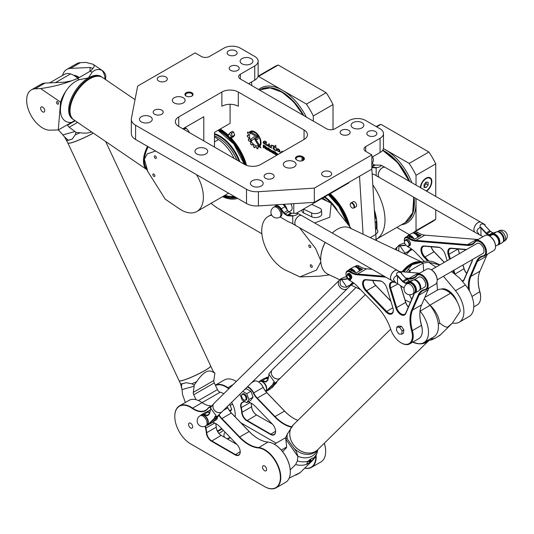 <?xml version="1.0" encoding="UTF-8"?>
<svg xmlns="http://www.w3.org/2000/svg" width="534" height="534" viewBox="0 0 534 534"><rect width="100%" height="100%" fill="white"/><g stroke="black" fill="none" stroke-linecap="round" stroke-linejoin="round"><path stroke-width="0.8" d="M350.184 204.549A2.75 1.589 60 0 1 350.518 203.481A2.75 1.589 60 0 1 353.501 204.876A2.75 1.589 60 0 1 353.214 208.16A2.75 1.589 60 0 1 351.218 207.125A2.75 1.589 60 0 1 350.184 204.549M353.441 208.086A2.904 1.675 -120 0 0 353.688 208.06A2.904 1.675 -120 0 0 353.989 207.946A2.904 1.675 -120 0 0 353.989 204.595A2.904 1.675 -120 0 0 351.085 202.913A2.904 1.675 -120 0 0 350.838 203.12A2.904 1.675 -120 0 0 350.691 203.327M351.085 202.913L353.141 201.732A2.904 1.675 60 0 1 356.044 203.407A2.904 1.675 60 0 1 356.044 206.758L353.989 207.946M232.13 136.524L234.713 135.035L233.585 136.644L231.529 137.832L232.13 136.524L231.529 133.306L233.585 132.118A2.904 1.675 60 0 0 232.35 131.404L230.294 132.592L228.632 134.508M231.529 137.832L230.161 137.645A1.896 1.095 60 0 1 228.732 136.47A1.896 1.095 60 0 1 228.425 134.648A1.896 1.095 60 0 1 229.92 134.541A1.896 1.095 60 0 1 231.022 136.697A1.896 1.095 60 0 1 230.161 137.645M233.585 132.118L234.713 135.035M231.529 133.306A2.904 1.675 -120 0 0 230.294 132.592M295.856 213.487L348.842 182.895L348.842 182.421M189.59 132.706L188.288 130.69A5.814 3.358 -120 0 0 185.645 128.053L184.891 127.619M182.835 128.807L203.794 116.706L203.794 140.903M371.851 169.131L371.851 154.9L314.326 188.115L314.326 202.346L371.851 169.131L375.849 234.399A58.113 33.549 60 0 1 375.909 240.3M314.326 202.346L258.403 205.937A14.525 8.39 180 0 1 246.528 203.534L135.583 139.481A14.525 8.39 180 0 1 131.331 133.547L131.331 119.316A14.525 8.39 0 0 0 135.583 125.25L246.528 189.296A14.525 8.39 0 0 0 258.403 191.706L314.326 188.115M214.474 147.07L214.474 132.365L230.087 123.347L230.087 104.304M178.73 116.946L221.87 92.035A11.621 6.708 180 0 1 238.311 92.035L304.053 129.989A11.621 6.708 180 0 1 307.457 134.735A11.621 6.708 180 0 1 304.053 139.481L260.906 164.392A11.621 6.708 180 0 1 244.472 164.392L178.73 126.431A11.621 6.708 180 0 1 175.326 121.685A11.621 6.708 180 0 1 178.73 116.946L178.73 126.431M363.073 234.226L359.522 176.253M211.05 203.314A58.113 33.549 -120 0 0 219.821 209.468L261.867 233.745M220.228 129.048A40.677 23.483 60 0 1 228.338 135.215M230.882 137.745A40.677 23.483 60 0 1 246.595 165.36M237.61 198.388A40.677 23.483 60 0 1 222.565 196.666M330.146 193.688A40.677 23.483 60 0 1 349.743 226.242M371.851 154.9L365.69 151.342A5.814 3.358 180 0 1 363.988 148.973A5.814 3.358 180 0 1 365.69 146.596L380.068 138.293A11.621 6.708 180 0 0 383.472 133.547A11.621 6.708 180 0 0 380.068 128.807L365.69 120.504A11.621 6.708 180 0 0 349.249 120.504L334.871 128.807A5.814 3.358 0 0 1 326.654 128.807L240.36 78.985L240.36 74.239A5.814 3.358 0 0 0 238.658 76.616A5.814 3.358 0 0 0 240.36 78.985M240.36 74.239L254.745 65.936A11.621 6.708 180 0 0 258.149 61.196A11.621 6.708 180 0 0 254.745 56.45L240.36 48.147A11.621 6.708 180 0 0 223.926 48.147L209.548 56.45A5.814 3.358 180 0 1 201.325 56.45L195.164 52.893L137.638 86.101L131.417 118.388A14.525 8.39 0 0 0 131.331 119.316M256.453 139.187L255.239 138.486A1.482 0.854 -120 0 0 254.498 138.413A1.482 0.854 -120 0 0 254.431 138.46L251.554 140.816A5.694 3.284 60 0 1 250.867 139.327L253.677 137.064A2.657 1.535 60 0 1 253.79 136.984A2.657 1.535 60 0 1 255.118 137.118L256.453 137.885A0.808 0.467 -120 0 0 256.854 137.926A0.808 0.467 -120 0 0 256.981 137.278A0.808 0.467 -120 0 0 256.453 136.564L251.113 133.48L249.912 131.504L256.447 135.262A2.403 1.388 60 0 1 258.022 137.378A2.403 1.388 60 0 1 257.655 139.307A2.403 1.388 60 0 1 256.453 139.187L255.285 138.466A1.482 0.854 -120 0 0 254.538 138.393A1.482 0.854 -120 0 0 254.518 138.406M257.675 139.294A2.403 1.388 60 0 1 256.494 139.167M251.113 133.48L249.992 131.558M256.854 137.926L256.901 137.899A0.808 0.467 -120 0 0 256.901 137.899A0.808 0.467 -120 0 0 257.021 137.251A0.808 0.467 -120 0 0 256.494 136.544L251.154 133.46M250.867 139.327L253.717 137.038A2.657 1.535 60 0 1 253.81 136.971M251.594 140.782A5.694 3.284 60 0 1 250.913 139.307M255.799 139.374L260.906 147.785L259.237 146.817L255.032 139.888A0.801 0.461 60 0 1 255.018 138.94A0.801 0.461 60 0 1 255.799 139.374M259.237 146.817L255.078 139.868A0.801 0.461 60 0 1 255.038 138.933M260.866 147.711L259.277 146.797M275.858 146.643L276.158 147.938L274.383 147.558C273.535 148.439 273.975 149.413 275.691 150.488C273.088 149.46 272.494 148.258 273.922 146.883L272.774 145.555L275.03 146.203L275.784 145.255L275.704 146.71M276.158 147.898L274.403 147.544M275.691 150.461C273.121 149.42 272.534 148.225 273.942 146.877M274.216 146.777L272.794 145.548M275.05 146.189L275.798 145.248M276.625 149.834L276.145 149.707L276.232 148.879M280.07 152.157L276.392 150.354L279.576 151.489C279.202 149.86 278.274 149.266 276.792 149.714L276.105 149.734L276.212 148.893C278.594 148.385 279.883 149.473 280.07 152.157L276.412 150.348M279.622 151.462L279.622 151.462C279.242 149.834 278.314 149.246 276.839 149.687L276.819 149.7M280.53 153.058L282.025 151.115L282.586 151.876M280.49 153.084L282.005 151.122M265.391 147.157L263.783 145.742L265.431 147.137M263.783 145.742L263.783 146.516L265.358 147.297M265.365 147.818L265.405 147.798A0.701 0.407 60 0 0 265.738 147.845A0.701 0.407 60 0 1 265.365 147.818L265.405 147.798M265.271 147.764L265.665 148.886L264.744 147.484L263.783 146.93L263.783 147.798L263.289 147.511L263.289 144.981L265.318 146.149A0.774 0.447 60 0 1 265.859 147.097L265.859 147.531A0.701 0.407 60 0 1 265.718 147.858M263.289 147.511L263.329 145.008M263.783 147.751L263.329 147.491M263.783 146.93L264.744 147.484M265.124 148.572L264.784 147.464M265.645 148.826L265.171 148.552M273.128 152.404L272.113 151.055L272.113 152.15L273.048 152.59L273.168 151.95L271.913 151.035M273.435 153.171A0.814 0.474 60 0 1 273.028 153.131L271.946 152.51A0.814 0.474 60 0 1 271.372 151.509L271.372 150.835A0.814 0.474 60 0 1 271.539 150.461A0.814 0.474 60 0 1 271.946 150.501L273.028 151.129A0.814 0.474 60 0 1 273.602 152.13L273.602 152.797A0.814 0.474 60 0 1 273.435 153.171A0.814 0.474 60 0 1 273.068 153.111L271.986 152.484A0.814 0.474 60 0 1 271.412 151.489L271.412 150.815A0.814 0.474 60 0 1 271.559 150.454M274.997 152.263L274.997 152.724L274.456 152.41L274.456 153.959L273.969 153.679L273.969 151.102L274.997 152.263M273.969 153.679L274.009 151.122M274.456 153.912L274.009 153.652M274.456 152.41L274.997 152.677M275.724 152.117L275.724 152.55L275.217 151.823L275.724 152.117M275.217 152.257L275.257 151.85M275.724 152.504L275.257 152.23M275.217 154.399L275.217 152.39L275.724 152.684L275.724 154.693L275.217 154.399L275.257 152.417M275.724 154.646L275.257 154.373M276.712 155.26L276.652 155.227A0.808 0.467 60 0 1 276.085 154.239L276.085 153.565A0.828 0.474 60 0 1 276.252 153.185A0.828 0.474 60 0 1 276.665 153.231L278.161 154.426M276.759 155.24L276.692 155.2A0.808 0.467 60 0 1 276.125 154.219L276.125 153.545A0.828 0.474 60 0 1 276.272 153.178M278.04 154.5L276.632 153.772L277.133 155.027M278.081 154.473L276.672 153.745M267.894 149.38L266.88 148.031L266.88 149.126L267.808 149.567L267.934 148.926L266.693 148.005M268.215 150.134A0.814 0.474 60 0 1 267.828 150.087L266.753 149.467A0.814 0.474 60 0 1 266.172 148.465L266.172 147.791A0.814 0.474 60 0 1 266.326 147.431M266.132 147.811A0.814 0.474 60 0 1 266.299 147.437A0.814 0.474 60 0 1 266.713 147.484L267.788 148.105A0.814 0.474 60 0 1 268.368 149.106L268.368 149.774A0.814 0.474 60 0 1 268.195 150.147A0.814 0.474 60 0 1 267.788 150.107L266.713 149.487A0.814 0.474 60 0 1 266.132 148.485L266.172 147.791M269.196 149.393L269.483 150.635L270.244 151.075L270.271 150.014L269.196 149.393L270.311 149.994L270.464 151.082M270.411 149.613A0.821 0.474 60 0 1 270.992 150.621L270.992 151.289A0.814 0.474 60 0 1 270.818 151.663A0.814 0.474 60 0 1 270.411 151.623L269.316 150.988A0.841 0.487 60 0 1 268.722 149.961L268.722 147.978L269.196 148.913L270.411 149.613M270.838 151.649A0.814 0.474 60 0 1 270.451 151.603L269.356 150.968A0.841 0.487 60 0 1 268.762 149.941L268.762 148.005M266.693 142.525L264.203 142.117C263.582 142.965 263.889 143.406 265.138 143.432L265.972 142.738L266.666 145.628C265.805 143.953 261.807 143.512 263.676 141.457C264.824 140.762 265.825 141.116 266.693 142.525L264.23 142.104M265.138 143.432L265.992 142.725M266.686 145.615C265.832 143.866 261.88 143.546 263.696 141.443M269.363 144.774L269.009 144.961M268.222 145.482L270.591 145.915L271.713 145.088C273.735 146.102 269.29 146.496 271.746 148.085L268.682 146.463C267.093 145.582 266.993 144.827 268.388 144.213L269.45 143.8L269.343 144.787L268.135 145.528M271.753 148.065C270.738 147.137 269.723 146.596 268.722 146.443C267.14 145.568 267.033 144.821 268.408 144.2M270.631 145.889L271.693 145.094M259.878 144.874A8.043 4.646 -120 0 0 258.61 136.477A8.043 4.646 -120 0 0 251.901 131.744L250.846 131.137A8.878 5.126 60 0 1 258.736 135.769A8.878 5.126 60 0 1 260.332 145.615L259.924 144.847A8.043 4.646 -120 0 0 258.656 136.457A8.043 4.646 -120 0 0 251.941 131.724L250.9 131.124M260.358 145.568L259.924 144.847M248.971 132.739A8.958 5.173 60 0 1 249.485 131.971L250.299 133.306A7.416 4.279 -120 0 0 251.187 141.457A7.416 4.279 -120 0 0 257.849 145.749L258.65 147.09A8.958 5.173 60 0 1 257.802 147.244L257.869 148.792A10.653 6.148 60 0 1 257.014 148.672L256.193 147.03A8.958 5.173 60 0 1 255.118 146.59L254.618 147.691A10.653 6.148 60 0 1 253.65 147.044L253.403 145.442A8.958 5.173 60 0 1 252.348 144.447L251.401 144.928A10.653 6.148 60 0 1 250.573 143.893L250.88 142.625A8.958 5.173 60 0 1 250.079 141.31L248.864 140.983A10.653 6.148 60 0 1 248.317 139.754L249.091 139.087A8.958 5.173 60 0 1 248.69 137.692L247.436 136.657A10.653 6.148 60 0 1 247.295 135.536L248.417 135.576A8.958 5.173 60 0 1 248.49 134.334L247.429 132.806A10.653 6.148 60 0 1 247.676 131.998L249.018 132.712A8.958 5.173 60 0 1 249.491 131.985M248.49 134.334L247.469 132.779A10.653 6.148 60 0 1 247.723 131.978L247.763 131.911M248.417 135.576L248.457 135.556A8.958 5.173 60 0 1 248.537 134.308M248.69 137.692L247.396 136.677A10.653 6.148 60 0 1 247.255 135.556L247.335 135.342M249.091 139.087L249.131 139.067A8.958 5.173 60 0 1 248.731 137.665M250.079 141.31L248.824 141.009A10.653 6.148 60 0 1 248.277 139.781L248.33 139.421M250.88 142.625L250.92 142.598A8.958 5.173 60 0 1 250.119 141.283M251.748 145.041L251.447 144.908A10.653 6.148 60 0 1 250.613 143.873L250.92 142.598M252.348 144.447L252.388 144.427A8.958 5.173 60 0 0 253.443 145.422L253.403 145.442M254.845 147.698L254.658 147.671A10.653 6.148 60 0 1 253.69 147.017L253.443 145.422M255.118 146.59L255.159 146.563A8.958 5.173 60 0 0 256.233 147.004L256.193 147.03M257.975 148.759L257.909 148.766A10.653 6.148 60 0 1 257.054 148.652L256.233 147.004M257.802 147.244L257.842 147.224A8.958 5.173 60 0 0 258.643 147.084M297.478 160.354A4.065 2.35 0 0 0 303.232 160.354A4.065 2.35 0 0 0 303.232 157.036L302.411 156.562A4.065 2.35 0 0 0 296.657 156.562A4.065 2.35 0 0 0 296.657 159.88L297.478 160.354M297.064 160.113A3.484 2.016 180 0 1 296.043 158.698A3.484 2.016 180 0 1 298.199 156.836A3.484 2.016 180 0 1 301.997 157.27L302.818 157.75A3.484 2.016 180 0 1 303.839 159.172A3.484 2.016 180 0 1 303.012 160.474M186.126 92.749A4.065 2.35 0 0 0 186.126 96.067A4.065 2.35 0 0 0 191.88 96.067A4.065 2.35 0 0 0 191.88 92.749A4.065 2.35 0 0 0 186.126 92.749M330.206 175.933A5.026 2.904 180 0 1 324.732 176.56A5.026 2.904 180 0 1 321.628 173.877A5.026 2.904 180 0 1 326.654 170.98A5.026 2.904 180 0 1 331.674 173.877A5.026 2.904 180 0 1 330.206 175.933M272.68 178.303A5.026 2.904 180 0 1 267.2 178.93A5.026 2.904 180 0 1 264.103 176.253A5.026 2.904 180 0 1 269.123 173.35A5.026 2.904 180 0 1 274.149 176.253A5.026 2.904 180 0 1 272.68 178.303M348.695 134.414A5.026 2.904 180 0 1 343.222 135.042A5.026 2.904 180 0 1 340.118 132.365A5.026 2.904 180 0 1 345.144 129.462A5.026 2.904 180 0 1 350.171 132.365A5.026 2.904 180 0 1 348.695 134.414M375.402 135.603A5.026 2.904 180 0 1 369.929 136.23A5.026 2.904 180 0 1 366.825 133.547A5.026 2.904 180 0 1 371.851 130.65A5.026 2.904 180 0 1 376.877 133.547A5.026 2.904 180 0 1 375.402 135.603M158.738 76.936A5.026 2.904 180 0 1 164.212 76.309A5.026 2.904 180 0 1 167.316 78.985A5.026 2.904 180 0 1 162.289 81.889A5.026 2.904 180 0 1 157.27 78.985A5.026 2.904 180 0 1 158.738 76.936M154.633 110.144A5.026 2.904 180 0 1 160.107 109.517A5.026 2.904 180 0 1 163.21 112.2A5.026 2.904 180 0 1 158.184 115.097A5.026 2.904 180 0 1 153.158 112.2A5.026 2.904 180 0 1 154.633 110.144M230.648 66.263A5.026 2.904 180 0 1 236.121 65.629A5.026 2.904 180 0 1 239.225 68.312A5.026 2.904 180 0 1 234.199 71.209A5.026 2.904 180 0 1 229.173 68.312A5.026 2.904 180 0 1 230.648 66.263M228.592 50.837A5.026 2.904 180 0 1 234.066 50.209A5.026 2.904 180 0 1 237.169 52.893A5.026 2.904 180 0 1 232.143 55.79A5.026 2.904 180 0 1 227.117 52.893A5.026 2.904 180 0 1 228.592 50.837M196.806 148.732A6.395 3.691 180 0 1 203.774 147.931A6.395 3.691 180 0 1 207.719 151.342A6.395 3.691 180 0 1 201.325 155.034A6.395 3.691 180 0 1 194.937 151.342A6.395 3.691 180 0 1 196.806 148.732M242.009 58.586A6.395 3.691 180 0 1 248.971 57.785A6.395 3.691 180 0 1 252.916 61.196A6.395 3.691 180 0 1 246.528 64.888A6.395 3.691 180 0 1 240.133 61.196A6.395 3.691 180 0 1 242.009 58.586M174.211 97.729A6.395 3.691 180 0 1 181.173 96.928A6.395 3.691 180 0 1 185.118 100.339A6.395 3.691 180 0 1 178.73 104.03A6.395 3.691 180 0 1 172.335 100.339A6.395 3.691 180 0 1 174.211 97.729M141.336 116.706A6.395 3.691 180 0 1 148.305 115.905A6.395 3.691 180 0 1 152.25 119.316A6.395 3.691 180 0 1 145.855 123.007A6.395 3.691 180 0 1 139.461 119.316A6.395 3.691 180 0 1 141.336 116.706M252.282 180.759A6.395 3.691 180 0 1 259.244 179.958A6.395 3.691 180 0 1 263.189 183.369A6.395 3.691 180 0 1 256.801 187.06A6.395 3.691 180 0 1 250.406 183.369A6.395 3.691 180 0 1 252.282 180.759M285.149 161.782A6.395 3.691 180 0 1 292.118 160.981A6.395 3.691 180 0 1 296.063 164.392A6.395 3.691 180 0 1 289.668 168.083A6.395 3.691 180 0 1 283.28 164.392A6.395 3.691 180 0 1 285.149 161.782M352.947 122.64A6.395 3.691 180 0 1 359.916 121.839A6.395 3.691 180 0 1 363.861 125.25A6.395 3.691 180 0 1 357.466 128.934A6.395 3.691 180 0 1 351.078 125.25A6.395 3.691 180 0 1 352.947 122.64M186.346 96.187A3.484 2.016 180 0 1 185.512 94.878A3.484 2.016 180 0 1 186.533 93.457A3.484 2.016 180 0 1 190.338 93.023A3.484 2.016 180 0 1 192.487 94.878A3.484 2.016 180 0 1 191.653 96.187M300.555 161.041A3.484 2.016 0 0 0 299.267 160.961M238.311 92.035L238.311 106.266A11.621 6.708 0 0 0 221.87 106.266L221.87 92.035M254.745 65.936L254.745 80.173A11.621 6.708 0 0 0 258.149 75.427L258.149 61.196M254.745 80.173L248.584 83.731M380.068 138.293L380.068 152.53A11.621 6.708 0 0 0 383.472 147.785L383.472 133.547M380.068 152.53L371.851 157.27M280.657 216.63A5.814 3.358 -120 0 0 280.657 209.922A5.814 3.358 -120 0 0 274.85 206.565L273.822 207.159A5.814 3.358 60 0 1 278.301 208.714A5.814 3.358 60 0 1 280.837 214.561A5.814 3.358 60 0 1 279.636 217.225L280.657 216.63M287.092 209.702A5.814 3.358 -120 0 0 283.874 204.302M290.85 203.854A5.814 3.358 60 0 1 290.93 210.703L288.947 211.844M293.78 213.366L293.78 203.668M227.524 439.048A13.744 7.937 180 0 1 230.521 437.787M219.02 433.488L223.452 430.437L219.007 433.474M240.807 422.761L276.158 443.167M235.32 442.773A13.076 7.549 180 0 1 233.632 442.579M224.407 437.253A13.076 7.549 180 0 1 223.96 435.29A13.076 7.549 180 0 1 225.121 432.173M215.643 423.515A22.662 13.083 60 0 1 216.25 427.407A6.975 4.025 -120 0 0 221.156 435.37L237.003 444.522L220.455 427.327A17.722 10.233 -120 0 0 215.803 423.602A17.722 10.233 -120 0 0 212.412 422.187M221.356 435.49A7.262 4.192 60 0 1 216.25 427.193A22.375 12.916 -120 0 0 215.689 423.542M240.227 451.764A6.975 4.025 60 0 1 238.778 454.841A6.975 4.025 60 0 1 235.294 454.494L211.664 440.85A6.975 4.025 60 0 1 206.758 432.887A22.662 13.083 -120 0 0 205.944 428.148A6.975 4.025 60 0 1 205.67 425.985M203.694 403.657A23.536 13.59 60 0 1 202.112 402.643A22.375 12.916 -120 0 0 200.504 401.628A22.375 12.916 -120 0 0 200.404 401.568M258.336 438.814A35.157 20.299 60 0 1 249.211 431.492L231.436 413.016A11.915 6.875 60 0 1 227.851 407.796A8.424 4.866 -120 0 0 227.237 406.648M290.289 471.842A22.375 12.916 -120 0 0 290.289 471.729A22.375 12.916 -120 0 0 274.469 444.328A22.375 12.916 -120 0 0 274.363 444.268M256.734 415.065A7.262 4.192 60 0 1 251.627 406.768A22.375 12.916 -120 0 0 251.073 403.117M251.02 403.09A22.662 13.083 60 0 1 251.627 406.981A6.975 4.025 -120 0 0 256.534 414.945L272.38 424.096L255.833 406.901A17.722 10.233 -120 0 0 251.18 403.177A17.722 10.233 -120 0 0 248.163 401.862M275.604 431.339A6.975 4.025 60 0 1 274.156 434.416A6.975 4.025 60 0 1 270.671 434.069L247.042 420.425A6.975 4.025 60 0 1 242.136 412.462A22.662 13.083 -120 0 0 241.321 407.722A6.975 4.025 60 0 1 242.489 402.502A6.975 4.025 60 0 1 242.663 402.409L243.09 402.209A17.435 10.066 60 0 1 244.966 401.668M215.342 385.154L224.347 379.961A22.662 13.083 60 0 1 235.681 381.082A22.662 13.083 60 0 1 236.302 381.456A22.375 12.916 -120 0 0 235.881 381.203A22.375 12.916 -120 0 0 235.781 381.142M293.713 418.389A35.157 20.299 60 0 1 284.589 411.067L266.813 392.59A11.915 6.875 60 0 1 263.229 387.37A8.424 4.866 -120 0 0 258.483 381.91A8.424 4.866 -120 0 0 258.383 381.85M325.667 451.417A22.375 12.916 -120 0 0 325.667 451.303A22.375 12.916 -120 0 0 324.338 443.2M244.699 401.521A17.722 10.233 -120 0 0 242.75 402.075L242.316 402.276A7.262 4.192 -120 0 0 240.921 407.809A22.375 12.916 60 0 1 241.722 412.482A7.262 4.192 -120 0 0 246.835 420.785L270.464 434.422A7.262 4.192 -120 0 0 275.604 431.459A7.262 4.192 -120 0 0 272.373 424.089M248.076 401.908A17.435 10.066 60 0 1 251.28 403.237M315.734 455.963A22.375 12.916 60 0 1 304.821 468.078M247.215 387.023A8.424 4.866 60 0 1 253.33 393.091A11.915 6.875 -120 0 0 256.907 398.311L274.683 416.78A35.157 20.299 -120 0 0 291.143 427.1M215.482 385.455A22.375 12.916 60 0 1 227.584 387.938A23.536 13.59 -120 0 0 228.859 388.765M244.345 389.847L246.328 388.699L250.833 391.302L253.089 397.109L250.833 400.32L246.728 402.689L248.977 399.485L246.728 393.671L242.77 391.389M205.256 426.185A7.262 4.192 -120 0 0 205.543 428.235A22.375 12.916 60 0 1 206.344 432.907A7.262 4.192 -120 0 0 211.457 441.211L235.087 454.848A7.262 4.192 -120 0 0 240.227 451.884A7.262 4.192 -120 0 0 236.996 444.515M212.345 422.247A17.435 10.066 60 0 1 215.903 423.662M218.733 414.998A11.915 6.875 -120 0 0 221.53 418.736L239.305 437.206A35.157 20.299 -120 0 0 258.329 447.926A22.375 12.916 60 0 1 280.063 473.585A22.375 12.916 60 0 1 264.564 486.581L190.605 443.874A22.375 12.916 60 0 1 174.785 416.473A22.375 12.916 60 0 1 192.207 408.363A23.536 13.59 -120 0 0 208.113 408.417A8.424 4.866 60 0 1 210.59 407.242M217.311 417.374A5.814 3.358 60 0 1 216.11 419.964L212.625 421.98M209.728 412.669A5.814 3.358 60 0 0 206.551 412.068L210.296 409.898A5.814 3.358 60 0 1 210.336 409.878M266.62 469.499A2.904 1.675 60 0 1 266.019 470.828A2.904 1.675 60 0 1 263.115 469.152A2.904 1.675 60 0 1 263.115 465.795A2.904 1.675 60 0 1 265.351 466.576A2.904 1.675 60 0 1 266.62 469.499M192.661 426.793A2.904 1.675 60 0 1 192.053 428.128A2.904 1.675 60 0 1 189.149 426.446A2.904 1.675 60 0 1 189.149 423.095A2.904 1.675 60 0 1 191.392 423.869A2.904 1.675 60 0 1 192.661 426.793M264.564 486.581L264.771 486.694A22.662 13.083 -120 0 0 276.105 487.816A22.662 13.083 -120 0 0 278.04 465.481A22.662 13.083 -120 0 0 258.456 447.539A34.864 20.132 60 0 1 239.586 436.912L221.81 418.436A11.621 6.708 60 0 1 219.033 414.704M210.83 406.861A8.718 5.033 -120 0 0 209.048 407.268A8.718 5.033 -120 0 0 208.14 408.076A23.242 13.417 60 0 1 205.723 410.232A23.242 13.417 60 0 1 192.434 408.023A22.662 13.083 -120 0 0 179.477 405.867A22.662 13.083 -120 0 0 174.785 416.24A22.662 13.083 -120 0 0 174.785 416.36M227.184 406.694A8.718 5.033 60 0 1 227.811 407.869A11.621 6.708 -120 0 0 231.302 412.956L249.078 431.432A34.864 20.132 -120 0 0 258.236 438.754A34.864 20.132 -120 0 0 267.948 442.059A22.662 13.083 60 0 1 274.262 444.208A22.662 13.083 60 0 1 290.289 471.963A22.662 13.083 60 0 1 285.597 482.342L276.105 487.816M179.477 405.867L188.969 400.387A22.662 13.083 60 0 1 200.303 401.508A22.662 13.083 60 0 1 201.925 402.543A23.242 13.417 -120 0 0 203.594 403.604A23.242 13.417 -120 0 0 211.551 405.82M229.159 388.465A23.242 13.417 60 0 1 227.811 387.597A22.662 13.083 -120 0 0 215.356 385.174M291.43 426.746A34.864 20.132 60 0 1 274.963 416.487L257.188 398.01A11.621 6.708 60 0 1 253.697 392.924A8.718 5.033 -120 0 0 247.542 386.703M304.747 468.144A22.662 13.083 -120 0 0 311.482 467.39A22.662 13.083 -120 0 0 316.101 455.222M251.641 382.678L253.917 381.363A8.718 5.033 60 0 1 258.276 381.79A8.718 5.033 60 0 1 263.189 387.444A11.621 6.708 -120 0 0 266.68 392.53L284.455 411.006A34.864 20.132 -120 0 0 293.613 418.329A34.864 20.132 -120 0 0 297.845 420.351M324.292 443.247A22.662 13.083 60 0 1 325.667 451.537A22.662 13.083 60 0 1 320.974 461.91L311.482 467.39M230.161 437.406A13.076 7.549 -0 0 0 227.197 438.861M241.595 395.934A3.197 1.842 -120 0 0 243.858 399.846A3.197 1.842 -120 0 0 246.114 398.538A3.197 1.842 -120 0 0 243.858 394.626A3.197 1.842 -120 0 0 241.595 395.934L241.595 395.694A3.484 2.016 60 0 1 242.316 394.099A3.484 2.016 60 0 1 245.807 396.108A3.484 2.016 60 0 1 245.807 400.14A3.484 2.016 60 0 1 244.058 399.966A3.484 2.016 60 0 1 243.958 399.899M242.536 393.999A3.484 2.016 60 0 1 242.73 393.858A3.484 2.016 60 0 1 246.214 395.874A3.484 2.016 60 0 1 246.214 399.899A3.484 2.016 60 0 1 246 399.999M240.267 393.852L239.966 394.279L242.216 400.086L246.728 402.689M253.089 397.109L248.977 399.485M250.833 391.302L246.728 393.671M230.207 411.601L231.723 409.444L229.7 404.231M229.54 410.706L231.723 409.444M268.308 377.925A5.814 3.358 -120 0 0 265.812 377.852L264.891 378.379A5.814 3.358 60 0 1 268.081 378.98M258.63 381.997L259.444 381.53A5.814 3.358 60 0 1 263.916 383.085A5.814 3.358 60 0 1 266.453 388.932A5.814 3.358 60 0 1 265.665 391.275M200.063 415.806L201.091 415.212A5.814 3.358 60 0 1 205.57 416.774A5.814 3.358 60 0 1 208.106 422.621A5.814 3.358 60 0 1 206.905 425.278L205.877 425.872A5.814 3.358 -120 0 0 207.079 423.215A5.814 3.358 -120 0 0 204.542 417.368A5.814 3.358 -120 0 0 200.063 415.806A5.814 5.814 0 0 0 197.94 423.749A5.814 5.814 0 0 0 205.877 425.872M495.532 246.187L497.615 244.986A5.814 3.358 -120 0 0 497.615 238.277A5.814 3.358 -120 0 0 491.801 234.92L489.718 236.121M504.163 239.239A5.814 3.358 60 0 1 503.068 241.829L504.396 241.074A5.814 3.358 -120 0 0 505.598 238.411A5.814 3.358 -120 0 0 503.061 232.564A5.814 3.358 -120 0 0 498.582 231.008L497.254 231.776A5.814 3.358 60 0 1 501.7 233.471A5.814 3.358 60 0 1 504.163 239.239M420.745 287.399A5.814 3.358 60 0 1 419.657 289.989L424.477 287.212A5.814 3.358 60 0 0 425.678 284.555A5.814 3.358 60 0 0 423.142 278.708A5.814 3.358 60 0 0 418.663 277.146L413.843 279.929A5.814 3.358 60 0 1 418.289 281.632A5.814 3.358 60 0 1 420.745 287.399M412.762 293.974L414.204 293.146A5.814 3.358 -120 0 0 414.204 286.431A5.814 3.358 -120 0 0 408.39 283.08L406.955 283.908A5.814 5.814 0 0 0 404.825 291.844A5.814 5.814 0 0 0 412.762 293.974A5.814 3.358 -120 0 0 413.97 291.317A5.814 3.358 -120 0 0 411.434 285.463A5.814 3.358 -120 0 0 406.955 283.908M404.518 241.969A3.197 1.842 -120 0 0 406.774 245.887A3.197 1.842 -120 0 0 409.037 244.579A3.197 1.842 -120 0 0 406.774 240.667A3.197 1.842 -120 0 0 404.518 241.969L404.518 241.735A3.484 2.016 60 0 1 405.239 240.14A3.484 2.016 60 0 1 408.724 242.149A3.484 2.016 60 0 1 408.724 246.174A3.484 2.016 60 0 1 406.981 246A3.484 2.016 60 0 1 406.875 245.94M405.239 240.14L406.267 239.546A3.484 2.016 60 0 1 409.752 241.555A3.484 2.016 60 0 1 409.752 245.58L408.724 246.174M447.132 260.712L445.202 254.404A7.556 4.359 -120 0 0 440.296 247.836A7.556 4.359 -120 0 0 438.187 247.115L424.156 245.96A7.556 4.359 -120 0 0 420.919 249.839A7.556 4.359 -120 0 0 424.276 257.428L427.774 261.059M428.882 261.033L424.844 256.834A6.975 4.025 60 0 1 423.188 246.568A6.975 4.025 60 0 1 424.73 246.254L438.761 247.409A6.975 4.025 60 0 1 440.503 247.956M431.112 246.781A6.975 4.025 -120 0 0 433.882 251.614L444.241 262.381M404.518 241.949A5.233 3.017 60 0 1 404.311 240.427A5.233 3.017 60 0 1 408.183 238.398A23.823 13.757 -120 0 0 415.592 241.121L467.323 245.393A23.823 13.757 -120 0 0 475.02 242.176A8.137 4.699 60 0 1 483.938 246.061A8.137 4.699 60 0 1 483.056 255.873A23.823 13.757 -120 0 0 476.615 261.226L470.12 276.232A35.444 20.466 -120 0 0 468.485 289.294M424.303 261.54L415.712 252.615A23.823 13.757 -120 0 0 409.458 247.609A23.823 13.757 -120 0 0 408.27 246.975A5.233 3.017 60 0 1 408.009 246.835A5.233 3.017 60 0 1 406.795 245.894M466.315 249.638A7.556 4.359 -120 0 0 465.061 249.331L451.03 248.177A7.556 4.359 -120 0 0 448.226 254.658L449.635 259.264M453.119 270.671L453.947 273.368M462.471 281.485A7.556 4.359 -120 0 0 464.106 279.889L472.129 261.373A7.556 4.359 -120 0 0 472.51 259.484M437.186 279.876L482.823 253.523A5.814 3.358 -120 0 0 484.024 250.867A5.814 3.358 -120 0 0 481.488 245.019A5.814 3.358 -120 0 0 477.009 243.464L431.372 269.81M444.335 262.327L434.142 251.734A7.556 4.359 60 0 1 431.225 246.788M418.609 233.051A23.823 13.757 60 0 1 418.042 232.704A5.233 3.017 -120 0 0 417.868 232.597A5.233 3.017 -120 0 0 417.695 232.504M495.525 246.354A8.137 4.699 -120 0 0 495.532 246.121A8.137 4.699 -120 0 0 489.778 236.155A8.137 4.699 -120 0 0 489.578 236.048M480.633 297.064A16.127 9.312 -120 0 0 480.633 296.831A16.127 9.312 -120 0 0 479.872 291.644A35.444 20.466 60 0 1 478.19 280.49M466.723 273.295A7.556 4.359 60 0 1 464.099 268.635L462.985 264.977M459.494 253.577L458.099 249.004M457.985 248.998A6.975 4.025 -120 0 0 458.052 249.231L459.4 253.63M462.885 265.038L464.066 268.909A6.975 4.025 -120 0 0 466.669 273.408M472.47 259.504A6.975 4.025 60 0 1 472.156 260.739L464.139 279.255A6.975 4.025 60 0 1 463.045 280.537A6.975 4.025 60 0 1 461.957 280.857M455.061 274.242A6.975 4.025 60 0 1 455.028 274.122L453.847 270.257M450.356 258.85L449.014 254.451A6.975 4.025 60 0 1 450.062 248.784A6.975 4.025 60 0 1 451.604 248.47L465.635 249.625A6.975 4.025 60 0 1 466.182 249.712M469.519 291.063A34.864 20.132 60 0 1 470.915 276.392L477.409 261.386A23.242 13.417 60 0 1 481.047 257.114A23.242 13.417 60 0 1 483.691 256.16A8.718 5.033 -120 0 0 484.685 255.806A8.718 5.033 -120 0 0 484.685 245.74A8.718 5.033 -120 0 0 475.968 240.707A8.718 5.033 -120 0 0 475.086 241.488A23.242 13.417 60 0 1 472.724 243.571A23.242 13.417 60 0 1 467.577 244.625L415.839 240.36A23.242 13.417 60 0 1 408.61 237.697A5.814 3.358 -120 0 0 405.513 237.296L406.955 236.462A5.814 3.358 60 0 1 409.858 236.749A5.814 3.358 60 0 1 410.045 236.869A23.242 13.417 -120 0 0 410.806 237.323A23.242 13.417 -120 0 0 414.791 239.058L420.952 235.501A23.242 13.417 60 0 1 416.213 233.305A5.814 3.358 -120 0 0 413.116 232.904A5.814 3.358 -120 0 0 412.862 233.078M418.396 236.976A5.233 3.017 -120 0 0 414.324 233.431A5.233 3.017 60 0 1 415.779 234.005A23.823 13.757 -120 0 0 419.998 236.055M408.21 246.942A5.814 3.358 -120 0 0 408.423 247.068A5.814 3.358 -120 0 0 408.71 247.229A23.242 13.417 60 0 1 409.665 247.729M413.116 232.904L414.558 232.076A5.814 3.358 60 0 1 417.461 232.363A5.814 3.358 60 0 1 417.648 232.477A23.242 13.417 -120 0 0 418.409 232.937A23.242 13.417 -120 0 0 424.884 235.14L476.615 239.406A23.242 13.417 -120 0 0 478.21 239.412M411.006 237.443A23.823 13.757 60 0 1 410.439 237.089A5.233 3.017 -120 0 0 410.272 236.989A5.233 3.017 -120 0 0 410.092 236.889A5.233 3.017 -120 0 1 410.666 237.243M405.513 237.296A5.814 3.358 -120 0 0 404.311 239.953A5.814 3.358 -120 0 0 404.318 240.2M487.629 254.104A23.242 13.417 -120 0 0 486.447 256.166L479.953 271.172A34.864 20.132 -120 0 0 478.19 280.724A34.864 20.132 -120 0 0 479.846 291.931A16.708 9.645 60 0 1 480.633 297.304A16.708 9.645 60 0 1 477.176 304.954L473.778 306.916M475.968 240.707L485.012 235.487A8.718 5.033 60 0 1 489.364 235.921A8.718 5.033 60 0 1 495.532 246.595A8.718 5.033 60 0 1 493.723 250.586L484.685 255.806M402.089 330.88L401.728 334.204L398.891 333.97L396.422 330.412L396.789 327.088L399.626 327.322L402.089 330.88L403.858 329.858L403.49 333.189L401.728 334.204M399.626 327.322L401.388 326.301L398.558 326.067L396.789 327.088M401.388 326.301L403.858 329.858M348.014 273.602A2.977 1.722 60 0 1 348.175 273.495A2.977 1.722 60 0 1 351.152 275.21A2.977 1.722 60 0 1 351.152 278.655A2.977 1.722 60 0 1 350.978 278.728M347.227 275.05A2.977 1.722 60 0 1 347.841 273.682A2.977 1.722 60 0 1 350.825 275.404A2.977 1.722 60 0 1 350.825 278.841A2.977 1.722 60 0 1 350.351 278.982L350.351 279.482A1.048 0.601 60 0 1 350.137 279.963A1.048 0.601 60 0 1 349.61 279.909L349.663 278.915M349.383 278.968L349.056 279.589A1.048 0.601 60 0 1 348.342 278.574M349.416 278.962L349.089 279.609M350.678 278.908L350.678 279.295A1.048 0.601 60 0 1 350.464 279.776A1.048 0.601 60 0 1 350.271 279.823M348.528 278.675A2.323 1.342 -120 0 0 348.635 278.741A2.323 1.342 -120 0 0 349.797 278.855L350.498 278.454A2.323 1.342 -120 0 0 350.498 275.771A2.323 1.342 -120 0 0 348.168 274.429L347.474 274.83A2.323 1.342 -120 0 0 346.993 275.898A2.323 1.342 -120 0 0 346.993 276.018M406.381 278.861L408.977 279.075A23.823 13.757 -120 0 0 416.674 275.864A8.137 4.699 60 0 1 425.585 279.749A8.137 4.699 60 0 1 424.71 289.562A23.823 13.757 -120 0 0 418.269 294.908L411.774 309.92A35.444 20.466 -120 0 0 411.661 331.027A16.127 9.312 60 0 1 401.021 342.795A16.127 9.312 60 0 1 390.714 329.298A35.444 20.466 -120 0 0 377.358 307.077L357.366 286.304A23.823 13.757 -120 0 0 351.112 281.298A23.823 13.757 -120 0 0 349.924 280.657A5.233 3.017 60 0 1 349.663 280.524A5.233 3.017 60 0 1 345.965 274.116A5.233 3.017 60 0 1 349.83 272.086A23.823 13.757 -120 0 0 357.246 274.81L385.875 277.173M392.87 307.771L386.856 288.093A7.556 4.359 -120 0 0 381.944 281.518A7.556 4.359 -120 0 0 379.841 280.804L365.81 279.649A7.556 4.359 -120 0 0 362.573 283.521A7.556 4.359 -120 0 0 365.93 291.11L385.975 311.943A7.556 4.359 -120 0 0 393.304 310.448A7.556 4.359 -120 0 0 392.87 307.771M394.299 281.999L392.684 281.865A7.556 4.359 -120 0 0 389.88 288.34L395.894 308.018A7.556 4.359 -120 0 0 400.867 314.626A7.556 4.359 -120 0 0 405.76 313.578L413.777 295.062A7.556 4.359 -120 0 0 414.157 293.206M349.87 277.793A2.036 1.175 60 0 1 348.428 278.621A2.036 1.175 60 0 1 346.993 276.131A2.036 1.175 60 0 1 348.428 275.304A2.036 1.175 60 0 1 349.87 277.793M349.797 278.855A2.323 1.342 -120 0 0 350.277 277.793A2.323 1.342 -120 0 0 349.263 275.451A2.323 1.342 -120 0 0 347.474 274.83M352.66 271.125A23.823 13.757 60 0 1 352.093 270.778A5.233 3.017 -120 0 0 351.919 270.678A5.233 3.017 -120 0 0 351.746 270.578M384.273 276.252L357.493 274.042A23.242 13.417 60 0 1 350.264 271.385A5.814 3.358 -120 0 0 347.167 270.978L348.602 270.151A5.814 3.358 60 0 1 351.512 270.438A5.814 3.358 60 0 1 351.699 270.551A23.242 13.417 -120 0 0 352.46 271.012A23.242 13.417 -120 0 0 356.438 272.747L362.606 269.183A23.242 13.417 60 0 1 357.86 266.993A5.814 3.358 -120 0 0 354.77 266.593A5.814 3.358 -120 0 0 354.516 266.766M354.77 266.593L356.205 265.758A5.814 3.358 60 0 1 359.115 266.052A5.814 3.358 60 0 1 359.302 266.166A23.242 13.417 -120 0 0 360.056 266.62A23.242 13.417 -120 0 0 366.531 268.822L372.111 269.283M347.167 270.978A5.814 3.358 -120 0 0 345.965 273.642A5.814 3.358 -120 0 0 345.972 273.889M349.863 280.63A5.814 3.358 -120 0 0 350.07 280.757A5.814 3.358 -120 0 0 350.364 280.911A23.242 13.417 60 0 1 351.319 281.418M360.049 270.665A5.233 3.017 -120 0 0 355.978 267.113A5.233 3.017 60 0 1 357.433 267.694A23.823 13.757 -120 0 0 361.645 269.737M372.765 280.463A6.975 4.025 -120 0 0 375.536 285.303L390.875 301.249M390.808 301.029L375.789 285.416A7.556 4.359 60 0 1 372.879 280.477M393.298 310.207A6.975 4.025 60 0 1 391.856 313.164A6.975 4.025 60 0 1 386.543 311.355L366.491 290.523A6.975 4.025 60 0 1 364.835 280.257A6.975 4.025 60 0 1 366.384 279.936L380.415 281.098A6.975 4.025 60 0 1 382.157 281.645M422.287 330.753A16.127 9.312 -120 0 0 422.287 330.519A16.127 9.312 -120 0 0 421.52 325.333A35.444 20.466 60 0 1 419.844 314.179M360.263 266.74A23.823 13.757 60 0 1 359.696 266.393A5.233 3.017 -120 0 0 359.522 266.286A5.233 3.017 -120 0 0 359.342 266.186M437.179 280.036A8.137 4.699 -120 0 0 437.186 279.809A8.137 4.699 -120 0 0 431.432 269.844A8.137 4.699 -120 0 0 431.232 269.73M408.37 306.983A7.556 4.359 60 0 1 405.753 302.324L400.714 285.844M414.124 293.206A6.975 4.025 60 0 1 413.81 294.428L405.793 312.944A6.975 4.025 60 0 1 404.699 314.226A6.975 4.025 60 0 1 396.682 307.811L390.668 288.14A6.975 4.025 60 0 1 391.709 282.473A6.975 4.025 60 0 1 393.258 282.152L394.793 282.286M400.553 285.697L405.72 302.591A6.975 4.025 -120 0 0 408.323 307.097M429.283 287.793A23.242 13.417 -120 0 0 428.101 289.849L421.606 304.854A34.864 20.132 -120 0 0 419.837 314.413A34.864 20.132 -120 0 0 421.493 325.62A16.708 9.645 60 0 1 422.287 330.993A16.708 9.645 60 0 1 418.83 338.643L409.785 343.856A16.708 9.645 -120 0 0 412.455 330.84A34.864 20.132 60 0 1 412.562 310.074L419.063 295.068A23.242 13.417 60 0 1 422.701 290.796A23.242 13.417 60 0 1 425.344 289.849A8.718 5.033 -120 0 0 426.339 289.495A8.718 5.033 -120 0 0 426.339 279.429A8.718 5.033 -120 0 0 417.621 274.396A8.718 5.033 -120 0 0 416.734 275.177A23.242 13.417 60 0 1 414.377 277.259A23.242 13.417 60 0 1 409.224 278.307L405.593 278.014M417.621 274.396L426.659 269.176A8.718 5.033 60 0 1 431.018 269.61A8.718 5.033 60 0 1 437.186 280.283A8.718 5.033 60 0 1 435.377 284.275L426.339 289.495M399.419 271.539L418.269 273.094A23.242 13.417 -120 0 0 419.858 273.101M401.228 342.908A16.708 9.645 -120 0 0 401.434 343.028A16.708 9.645 -120 0 0 409.785 343.856M40.631 108.108A2.904 1.675 60 0 1 41.225 106.987A2.904 1.675 60 0 1 44.135 108.662A2.904 1.675 60 0 1 44.135 112.02A2.904 1.675 60 0 1 41.812 111.145A2.904 1.675 60 0 1 40.631 108.108M79.272 77.517A15.106 8.724 -120 0 0 73.692 75.294M66.73 69.447L76.629 63.733A22.662 13.083 60 0 1 80.34 62.678L85.901 62.418L92.956 64.207C94.525 65.308 94.538 66.717 92.996 68.432L90.199 67.471L70.441 68.399A22.662 13.083 -120 0 0 66.73 69.447A22.662 13.083 -120 0 0 62.551 75.448M105.552 79.573L105.845 76.015A25.565 13.377 124.3 0 0 102.488 70.702A25.565 13.377 124.3 0 0 101.927 70.355C98.383 68.813 95.099 69.453 92.075 72.27L88.444 77.891L79.212 79.7C74.086 81.629 69.634 85.46 65.842 91.187A25.565 13.377 124.3 0 0 60.562 102.161L58.286 129.936L74.84 120.524M60.562 102.161L40.617 88.564L35.057 88.824A22.662 13.083 -120 0 0 31.346 89.872A22.662 13.083 -120 0 0 29.777 113.028A22.662 13.083 -120 0 0 50.143 130.189L58.286 129.936M57.385 104.023A1.428 0.828 60 0 1 56.531 102.762A1.428 0.828 60 0 1 56.764 101.68A1.428 0.828 60 0 1 58.193 102.501A1.428 0.828 60 0 1 58.193 104.15A1.428 0.828 60 0 1 57.385 104.023M31.346 89.872L41.252 84.158A22.662 13.083 60 0 1 44.963 83.104L64.721 82.183L71.616 80.774C62.445 84.359 52.112 86.955 40.617 88.564M71.616 80.774L77.363 78.632A25.565 13.377 -55.7 0 1 77.51 78.538L79.212 79.7M92.075 72.27L90.373 71.109A25.565 13.377 -55.7 0 1 90.513 71.035L92.996 68.432M90.373 71.109L77.51 78.538M102.294 77.363A25.565 13.377 124.3 0 0 102.034 77.176A25.565 13.377 124.3 0 0 89.265 78.451A25.565 13.377 124.3 0 0 71.73 99.891A25.565 13.377 124.3 0 0 73.231 119.429A25.565 13.377 124.3 0 0 73.505 119.603M214.474 136.791L218.526 139.554A31.379 18.116 60 0 1 234.092 158.398M182.915 128.761L186.419 128.587M228.599 193.181L196.886 211.491A31.379 18.116 -120 0 1 179.197 208.681L165.206 199.149L147.838 171.581L144.36 159.212L147.184 153.932L155.548 151.009M196.886 211.491A31.379 18.116 -120 0 0 196.539 174.671M153.765 176.32A1.428 0.828 60 0 1 152.904 175.059A1.428 0.828 60 0 1 153.138 173.971A1.428 0.828 60 0 1 154.566 174.798A1.428 0.828 60 0 1 154.566 176.447A1.428 0.828 60 0 1 153.765 176.32M155.24 158.271A1.428 0.828 60 0 1 154.379 157.009A1.428 0.828 60 0 1 154.62 155.928A1.428 0.828 60 0 1 156.048 156.749A1.428 0.828 60 0 1 156.048 158.398A1.428 0.828 60 0 1 155.24 158.271M236.836 159.98A30.505 17.615 -120 0 0 214.474 135.903M147.838 171.581L145.455 166.688A24.985 13.07 -55.7 0 1 144.36 159.212A24.985 13.07 -55.7 0 1 148.198 146.763M147.504 146.363A25.565 13.377 124.3 0 0 146.883 169.612M146.89 169.638L73.765 119.79A25.565 13.377 -55.7 0 1 70.014 110.718A25.565 13.377 -55.7 0 1 89.792 78.812A25.565 13.377 -55.7 0 1 92.749 77.357A25.565 13.377 -55.7 0 1 102.568 77.537L135.029 99.664M92.749 77.357L92.235 77.564A24.985 13.07 124.3 0 0 89.345 78.979A24.985 13.07 124.3 0 0 70.014 110.164L70.014 110.718M68.132 143.192A17.375 2.096 -25.1 0 0 93.276 133.093A17.435 2.103 154.9 0 1 77.076 140.809A17.435 2.103 154.9 0 1 67.891 143.059L179.09 380.689A17.435 2.103 -25.1 0 0 195.771 375.202A17.435 2.103 -25.1 0 0 210.67 365.91L105.679 141.543M179.357 380.875A17.375 2.096 -25.1 0 0 195.791 375.248A17.375 2.096 -25.1 0 0 210.65 366.237M210.683 365.937A17.435 2.103 154.9 0 1 210.696 365.964A17.435 2.103 154.9 0 1 195.798 375.255A17.435 2.103 154.9 0 1 179.117 380.742A17.435 2.103 154.9 0 1 179.104 380.715M68.225 140.208L72.19 139.114L68.425 140.248A13.497 6.662 113.5 0 1 68.225 140.208L64.494 136.844L67.871 143.005A17.435 2.103 -25.1 0 0 77.036 140.762A17.435 2.103 -25.1 0 0 93.23 133.059M182.354 383.706L186.179 382.704L182.214 383.806A13.497 4.359 12.4 0 1 182.354 383.706A17.435 2.103 154.9 0 1 180.459 383.599L179.117 380.742M185.318 402.489L182.575 394.633L182.007 389.58L194.142 386.216L194.256 385.087L191.773 383.779L186.179 382.704M191.773 383.779A17.435 2.103 -25.1 0 0 196.605 381.717C203 372.238 208.52 369.054 213.159 372.158L214.895 373.166L213.827 380.515L193.281 392.377A3.484 2.016 -120 0 0 193.735 394.753L196.065 399.719M210.696 365.964L213.326 371.591A17.435 2.103 154.9 0 1 213.159 372.158M67.364 124.696L67.584 125.163A3.484 2.016 -120 0 0 69.2 127.219L74.967 131.538L62.832 134.908L58.38 129.889M49.662 82.89L64.394 74.38A18.55 10.707 60 0 1 70.521 73.926A19.177 11.074 -120 0 1 77.797 78.371M64.494 136.844L62.832 134.908M72.19 139.114L75.261 134.795L76.002 132.379L74.967 131.538M91.568 131.925C88.464 133.18 84.639 133.453 80.093 132.732L76.002 132.379M75.261 134.795A17.435 2.103 -25.1 0 0 80.093 132.732M194.142 386.216L193.281 392.377M235.147 416.874A19.177 11.074 -120 0 0 233.465 406.114L231.676 402.289M231.669 402.276L233.465 406.114M182.214 383.806C181.36 384.533 181.28 386.369 181.987 389.306L180.459 383.599M213.306 371.544L214.895 373.166M223.806 393.732A15.98 9.225 -120 0 0 220.148 392.21A3.484 2.016 60 0 1 217.431 389.613L214.281 382.891A3.484 2.016 60 0 1 213.827 380.515M194.256 385.087L196.605 381.717M390.674 329.171L293.353 424.764A17.435 14.078 45.5 0 0 294.321 445.736A17.435 14.078 45.5 0 0 315.474 451.39A17.435 14.078 45.5 0 0 317.783 449.641L428.962 340.432A17.435 14.078 -134.5 0 1 426.673 342.161A17.435 14.078 -134.5 0 1 412.762 342.14M293.326 424.79L287.292 434.075A17.435 14.078 -134.5 0 0 287.285 438.928L293.833 448.066A17.435 14.078 -134.5 0 0 314.112 452.732A17.435 14.078 -134.5 0 0 316.422 450.976L317.757 449.661A17.435 14.078 -134.5 0 1 317.757 449.661A17.435 14.078 -134.5 0 1 315.447 451.417A17.435 14.078 -134.5 0 1 294.301 445.763A17.435 14.078 -134.5 0 1 293.326 424.79A17.435 14.078 -134.5 0 1 293.34 424.777M412.795 342.12A17.435 14.078 45.5 0 0 426.699 342.14A17.435 14.078 45.5 0 0 428.956 340.432M431.792 339.798L435.877 337.842L440.483 334.811A21.5 17.362 -134.5 0 1 439.248 335.893M424.837 297.385L437.626 290.002A19.177 11.074 -120 0 1 450.476 293.286A18.55 10.707 60 0 1 460.261 311.162L452.158 323.35L447.592 327.195C445.957 327.335 443.327 325.947 439.716 323.023L438.314 324.398M439.716 323.023A18.55 10.707 -120 0 0 429.93 305.148A19.177 11.074 60 0 0 429.476 304.767M306.836 463.786A4.359 1.128 139.1 0 0 309.9 462.357A4.359 1.128 139.1 0 0 313.071 459.06A4.359 1.128 139.1 0 0 313.318 458.038M308.979 461.416A1.428 0.367 139.1 0 0 308.906 461.77A1.428 0.367 139.1 0 0 309.874 461.396A1.428 0.367 139.1 0 0 310.995 460.255A1.428 0.367 139.1 0 0 311.068 459.901A1.428 0.367 139.1 0 0 310.094 460.275A1.428 0.367 139.1 0 0 308.979 461.416M287.285 438.928L285.55 437.8L285.763 439.108L297.892 456.483L297.331 460.882L295.649 464.533A21.5 17.362 45.5 0 0 307.37 464.066C306.436 464.006 306.743 463.018 308.305 461.096C310.768 458.686 312.47 457.698 313.418 458.145L313.251 459.273L310.741 462.124L306.916 463.946M313.378 458.099L313.418 458.145A20.452 16.514 -134.5 0 0 317.717 450.122C316.942 454.354 315.027 457.998 311.983 461.042A21.5 17.362 45.5 0 1 310.741 462.124M295.649 464.533L290.209 469.88M289.134 478.184L300.315 472.503L311.983 461.042M293.833 448.066A13.497 2.196 53.9 0 0 294.08 448.386L296.076 451.043L297.912 456.236A18.483 14.925 45.5 0 0 317.45 449.968M282.506 451.504A3.484 2.016 -120 0 0 282.78 451.39A3.484 2.016 -120 0 0 283.02 451.203L286.164 448.113A3.484 2.016 -120 0 0 286.624 446.264L285.763 439.108M287.292 434.075L285.55 437.8M413.183 341.9A22.662 13.083 -120 0 0 423.822 342.634A22.662 13.083 -120 0 0 420.111 311.128L420.024 311.028M410.332 302.458L405.026 299.948M451.537 271.586L459.834 278.307L465.388 284.989A22.662 13.083 60 0 1 469.099 316.495L459.2 322.209A22.662 13.083 -120 0 0 455.489 290.703L443.46 276.252M424.323 298.579L430.01 305.415A22.662 13.083 60 0 1 433.721 336.921L423.822 342.634M411.674 299.354L409.525 294.741M435.918 267.187L428.835 262.327L439.836 264.924M452.532 322.977A22.662 13.083 -120 0 0 459.2 322.209M457.117 301.75A15.106 8.724 -120 0 0 441.177 289.101M428.835 262.327L423.082 263.042A25.565 16.027 115.3 0 0 422.941 263.115L421.233 262.307C426.359 260.599 430.818 260.639 434.603 262.428M406.261 272.1L412.008 264.697L421.233 262.307M408.37 269.737L410.079 270.538A25.565 16.027 115.3 0 0 409.932 270.631L408.27 272.267M410.079 270.538L422.941 263.115M402.843 271.819A25.565 16.027 -64.7 0 1 411.187 264.31A25.565 16.027 -64.7 0 1 421.626 262.201M311.682 204.348L319.773 208.173A5.814 3.037 175.7 0 1 321.461 210.116L321.755 214.067A5.814 3.037 175.7 0 1 318.277 217.164A5.814 3.037 175.7 0 1 311.849 216.871L303.666 212.999A5.814 3.037 175.7 0 1 301.984 211.063L301.904 209.996M321.461 210.116A5.814 3.037 175.7 0 1 317.984 213.213A5.814 3.037 175.7 0 1 311.556 212.919L303.466 209.094M320.78 261.9L316.515 270.03L299.901 276.912L319.539 276.191L329.431 274.883M299.901 276.912L285.917 270.297A31.379 18.116 -120 0 1 263.823 242.883A31.379 18.116 -120 0 1 268.228 216.45A31.379 18.116 -120 0 1 271.739 215.175M321.615 198.615L331.247 203.174L329.752 217.238L314.639 222.965M299.507 227.684L315.627 248.53L320.694 260.458M309.687 245.119A1.428 0.828 60 0 1 310.695 246.368A1.428 0.828 60 0 1 310.494 247.569A1.428 0.828 60 0 1 309.066 246.741A1.428 0.828 60 0 1 309.066 245.093A1.428 0.828 60 0 1 309.687 245.119M311.168 264.871A1.428 0.828 60 0 1 312.17 266.119A1.428 0.828 60 0 1 311.969 267.327A1.428 0.828 60 0 1 310.541 266.499A1.428 0.828 60 0 1 310.541 264.851A1.428 0.828 60 0 1 311.168 264.871M326.674 201.011A30.505 17.615 -120 0 0 322.703 197.987M351.299 228.652L331.247 203.174M333.51 231.93A24.985 15.666 115.3 0 0 333.363 232.05A24.985 15.666 115.3 0 0 332.235 233.044A25.565 16.027 -64.7 0 1 333.657 231.803A25.565 16.027 -64.7 0 1 349.763 227.931L421.994 262.101M325.153 242.376A24.985 15.666 115.3 0 0 320.68 258.863A24.985 15.666 115.3 0 0 320.68 259.057M339.798 279.789L327.896 274.156A25.565 16.027 -64.7 0 1 320.674 259.244A25.565 16.027 -64.7 0 1 325.226 242.423M421.833 262.141A25.565 16.027 115.3 0 0 402.162 271.766M407.322 279.676A3.197 1.842 60 0 1 406.467 278.955L401.628 273.708L401.628 272.801L397.543 270.464A5.814 3.371 119.8 0 0 393.064 272.026A5.814 3.371 119.8 0 0 390.548 277.874A5.814 3.371 119.8 0 0 391.769 280.544A5.814 3.371 -60.2 0 1 391.722 280.524A5.814 3.371 -60.2 0 1 390.508 277.854A5.814 3.371 -60.2 0 1 393.024 272A5.814 3.371 -60.2 0 1 397.503 270.438A5.814 3.371 -60.2 0 1 397.523 270.451M394.586 270.778A5.754 3.331 119.8 0 0 390.548 277.827A5.754 3.331 119.8 0 0 390.548 277.834M397.503 270.438L301.844 215.629A5.814 3.371 119.8 0 0 297.365 217.191A5.814 3.371 119.8 0 0 294.848 223.045A5.814 3.371 119.8 0 0 296.07 225.715L391.722 280.524M294.848 222.998A5.754 3.331 119.8 0 0 294.848 223.005A5.754 3.331 119.8 0 1 298.886 215.95M296.05 225.702A5.814 3.371 -60.2 0 1 296.03 225.695A5.814 3.371 -60.2 0 1 294.808 223.025A5.814 3.371 -60.2 0 1 297.325 217.171A5.814 3.371 -60.2 0 1 301.803 215.609A5.814 3.371 -60.2 0 1 301.823 215.623M296.03 225.695L292.766 223.826L292.739 216.363M288.901 222.024L280.076 216.964L288.901 222.024L292.759 223.599M282.833 204.368A6.101 3.524 60 0 1 284.956 206.638L287.566 210.536A2.904 1.675 -120 0 0 288.847 211.791L290.91 212.973A2.904 1.675 -120 0 0 291.744 213.246L297.578 213.313L301.803 215.609M297.578 213.313C298.106 214.308 296.584 215.189 293.019 215.943M420.104 288.514A5.233 3.017 -120 0 0 419.25 283.521A5.233 3.017 -120 0 0 415.352 280.283M283.26 204.342A5.233 3.017 60 0 1 286.504 208.827M276.946 206.478A5.233 3.017 60 0 1 282.072 213.36A5.233 3.017 60 0 1 281.785 214.862M289.001 211.878A3.197 1.842 60 0 1 287.646 210.529L285.036 206.631A5.814 3.358 -120 0 0 282.86 204.368M288.847 211.791A2.904 1.675 -120 0 0 288.854 211.798L285.156 213.927A2.904 1.675 60 0 1 283.868 212.672L281.258 208.774A6.101 3.524 -120 0 0 275.524 205.844A6.101 3.524 -120 0 0 274.743 206.631M275.177 206.418A5.814 3.358 60 0 1 280.931 209.008L283.534 212.906A3.197 1.842 -120 0 0 284.949 214.288L287.005 215.462A3.197 1.842 -120 0 0 287.919 215.763L292.739 216.043M293.019 215.669L288.046 215.382A2.904 1.675 60 0 1 287.212 215.109L285.156 213.927L284.949 214.288M410.486 282.993A5.233 3.017 60 0 1 414.531 286.244A5.233 3.017 60 0 1 415.325 291.37M401.414 286.484L404.118 288.033L397.543 283.634L397.523 276.078L402.356 281.331A3.197 1.842 -120 0 0 403.277 282.079L405.326 283.26A3.197 1.842 -120 0 0 406.741 283.494L409.331 282.573A5.814 3.358 60 0 1 415.112 286.624A5.814 3.358 60 0 1 414.491 292.939M401.628 272.801L401.348 272.767C397.777 271.419 396.255 272.293 396.789 275.404L394.226 277.466L393.424 279.522L395.854 282.887L397.543 283.634M401.628 272.841L401.628 273.708L401.348 273.488L406.341 278.908A2.904 1.675 -120 0 0 407.168 279.582A2.904 1.675 -120 0 0 407.175 279.589L409.231 280.764A2.904 1.675 -120 0 0 410.512 280.977L413.109 280.063A6.101 3.524 60 0 1 415.819 280.517A6.101 3.524 60 0 1 420.131 287.993A6.101 3.524 60 0 1 418.87 290.783L415.172 292.919A6.101 3.524 -120 0 0 415.325 286.157A6.101 3.524 -120 0 0 409.411 282.199L406.815 283.113A2.904 1.675 60 0 1 405.533 282.9L403.477 281.725A2.904 1.675 60 0 1 402.643 281.038L397.65 275.624L396.789 275.404M401.348 272.767L401.348 273.488M420.131 287.873A5.814 3.358 -120 0 0 420.131 287.753A5.814 3.358 -120 0 0 416.019 280.637A5.814 3.358 -120 0 0 415.919 280.584M414.09 293.206A6.101 3.524 -120 0 0 415.172 292.919M397.65 275.624L397.523 276.078L396.495 275.804M490.739 231.516A3.197 1.842 60 0 1 489.878 230.801L485.039 225.548L485.039 224.647L480.954 222.304A5.814 3.371 119.8 0 0 476.475 223.866A5.814 3.371 119.8 0 0 473.958 229.72A5.814 3.371 119.8 0 0 475.18 232.39L482.99 236.655M473.958 229.673A5.754 3.331 119.8 0 0 473.958 229.68A5.754 3.331 119.8 0 1 478.003 222.625M475.16 232.377A5.814 3.371 -60.2 0 1 475.14 232.363A5.814 3.371 -60.2 0 1 473.918 229.693A5.814 3.371 -60.2 0 1 476.435 223.846A5.814 3.371 -60.2 0 1 480.914 222.284A5.814 3.371 -60.2 0 1 480.934 222.291M378.259 174.892A5.814 3.371 119.8 0 0 379.48 177.562A5.814 3.371 -60.2 0 1 379.44 177.535A5.814 3.371 -60.2 0 1 378.219 174.865A5.814 3.371 -60.2 0 1 380.735 169.011A5.814 3.371 -60.2 0 1 385.221 167.449A5.814 3.371 -60.2 0 1 385.241 167.462A5.814 3.371 119.8 0 0 380.782 169.038A5.814 3.371 119.8 0 0 378.259 174.892M378.259 174.845L378.259 174.845A5.754 3.331 119.8 0 1 382.304 167.796M379.44 177.535L376.176 175.666L376.156 168.203M372.318 173.864L376.176 175.439M371.851 163.351A2.904 1.675 -120 0 0 372.258 163.631L374.321 164.812A2.904 1.675 -120 0 0 375.155 165.086L380.989 165.153L385.221 167.449M380.989 165.153C381.516 166.154 379.994 167.029 376.43 167.789M503.515 240.353A5.233 3.017 -120 0 0 502.668 235.361A5.233 3.017 -120 0 0 498.769 232.123M372.258 163.631A2.904 1.675 -120 0 0 372.265 163.638L371.851 163.878M372.412 163.718A3.197 1.842 60 0 1 371.851 163.297M376.43 167.516L371.851 167.242M371.851 167.636L376.156 167.89M493.897 234.833A5.233 3.017 60 0 1 497.942 238.091A5.233 3.017 60 0 1 498.736 243.217M485.039 224.647L484.759 224.614C481.187 223.259 479.666 224.133 480.206 227.244L477.636 229.306L476.849 231.062L479.265 234.726M485.039 224.687L485.039 225.555L484.765 225.328L489.751 230.748A2.904 1.675 -120 0 0 490.579 231.429A2.904 1.675 -120 0 0 490.592 231.429L492.642 232.61A2.904 1.675 -120 0 0 493.93 232.824L496.52 231.903A6.101 3.524 60 0 1 499.23 232.363A6.101 3.524 60 0 1 503.542 239.833A6.101 3.524 60 0 1 502.28 242.63L498.582 244.766A6.101 3.524 -120 0 0 498.743 238.004A6.101 3.524 -120 0 0 492.822 234.039L490.232 234.96A2.904 1.675 60 0 1 488.944 234.74L486.895 233.565A2.904 1.675 60 0 1 486.053 232.884L481.067 227.464L480.206 227.244M484.759 224.614L484.765 225.328M503.542 239.713A5.814 3.358 -120 0 0 503.542 239.599A5.814 3.358 -120 0 0 499.437 232.484A5.814 3.358 -120 0 0 499.33 232.423M497.508 245.046A6.101 3.524 -120 0 0 498.582 244.766M481.067 227.464L480.947 227.918L485.766 233.171A3.197 1.842 -120 0 0 486.688 233.925L488.744 235.1A3.197 1.842 -120 0 0 490.152 235.334L492.742 234.413A5.814 3.358 60 0 1 498.522 238.464A5.814 3.358 60 0 1 497.908 244.779M480.96 235.474L480.934 227.918L479.906 227.651M347.647 288.367A5.814 4.693 -134.5 0 1 347.634 288.38A5.814 4.693 -134.5 0 1 340.218 287.526A5.814 4.693 -134.5 0 1 339.49 280.09A5.814 4.693 -134.5 0 1 339.504 280.076L214.114 403.25A5.814 4.693 45.5 0 0 214.835 410.679A5.814 4.693 45.5 0 0 222.257 411.54A5.814 4.693 -134.5 0 1 222.231 411.56A5.814 4.693 -134.5 0 1 214.815 410.706A5.814 4.693 -134.5 0 1 214.087 403.27A5.814 4.693 -134.5 0 1 214.101 403.257L210.389 407.789L216.03 415.579L214.721 417.027A5.907 4.773 45.5 0 0 218.539 415.192M347.307 278.187L346.933 278.561A2.904 1.675 60 0 1 346.733 278.708A2.904 1.675 60 0 1 346.292 278.841L340.705 279.482L340.859 278.748L339.517 280.063A5.814 4.693 45.5 0 0 340.245 287.499A5.814 4.693 45.5 0 0 347.661 288.36L350.698 285.37M340.705 279.482L340.585 279.896C339.077 285.223 341.159 287.619 346.84 287.092L347.901 286.05A5.814 4.693 45.5 0 0 350.471 285.45M340.859 278.748L345.264 276.852L346.639 276.966M345.818 277.026L345.264 276.852M203.187 415.132A5.233 3.017 60 0 1 206.818 417.728A5.233 3.017 60 0 1 208.026 423.509M352.32 270.932A5.233 3.017 -120 0 0 351.719 270.564M350.204 269.93A5.233 3.017 60 0 1 354.429 272.013M350.578 285.416L350.017 285.603A5.907 4.773 -134.5 0 1 348.281 285.83L347.901 286.05M348.281 285.83L351.178 285.129L353.915 283.187M353.047 282.546L350.177 285.37L351.178 285.129M352.76 282.346L349.583 285.47M349.163 269.93A5.814 3.358 60 0 1 355.037 272.267M355.671 272.5A6.101 3.524 -120 0 0 349.69 269.189A6.101 3.524 -120 0 0 348.882 270.017M341.546 279.202L341.593 279.576L346.192 279.229A3.197 1.842 -120 0 0 346.893 278.915L347.44 278.381M340.585 279.896L341.6 279.562M341.593 279.576L346.84 287.092M359.722 270.851A5.814 3.358 -120 0 0 356.645 267.474A5.814 3.358 -120 0 0 356.545 267.414M349.69 269.189L353.388 267.053A6.101 3.524 60 0 1 356.438 267.354A6.101 3.524 60 0 1 359.662 270.885M201.418 415.065A5.814 3.358 60 0 1 203.567 414.698L206.785 415.579A3.197 1.842 -120 0 0 208.026 415.319L209.248 414.117A3.197 1.842 -120 0 0 209.635 413.356L210.67 408.59M210.636 408.503L209.642 413.076A2.904 1.675 60 0 1 209.288 413.763L208.066 414.965A2.904 1.675 60 0 1 207.866 415.118A2.904 1.675 60 0 1 206.938 415.198L203.721 414.317A6.101 3.524 -120 0 0 201.772 414.491A6.101 3.524 -120 0 0 200.984 415.278M206.798 425.344A6.101 3.524 -120 0 0 207.873 425.057A6.101 3.524 -120 0 0 208.287 424.737L214.321 418.81L214.174 418.476L207.92 424.623A5.814 3.358 60 0 1 207.199 425.071M214.174 418.476L214.721 417.027M218.827 414.658L218.019 416.674L214.321 418.81M218.019 416.674L211.985 422.608A6.101 3.524 60 0 1 211.571 422.921L207.873 425.057M201.772 414.491L205.47 412.355A6.101 3.524 60 0 1 207.419 412.188L209.702 412.809M396.689 250.126A5.814 4.693 -134.5 0 1 397.843 246.401A5.814 4.693 -134.5 0 1 397.85 246.388A5.814 4.693 45.5 0 0 396.715 250.146M265.872 391.529A6.101 3.524 -120 0 0 266.219 391.369A6.101 3.524 -120 0 0 266.633 391.055L272.674 385.121L273.321 382.938A5.814 4.693 -134.5 0 0 276.585 381.803L280.584 377.878A5.814 4.693 -134.5 0 1 280.584 377.878A5.814 4.693 -134.5 0 1 273.161 377.017A5.814 4.693 -134.5 0 1 272.433 369.588A5.814 4.693 -134.5 0 1 272.447 369.575M356.038 287.466L272.46 369.561A5.814 4.693 45.5 0 0 273.188 376.997A5.814 4.693 45.5 0 0 280.604 377.852L365.356 294.601M404.031 253.603L405.186 253.403L406.247 252.362A5.814 4.693 45.5 0 0 408.824 251.768M399.893 245.52L399.939 245.887L404.538 245.54L405.279 244.872A2.904 1.675 60 0 1 405.086 245.026A2.904 1.675 60 0 1 404.645 245.153L399.058 245.794L398.698 251.08M399.058 245.794L399.205 245.066L403.617 243.164L404.759 243.29M404.171 243.337L403.617 243.164M261.533 381.443A5.233 3.017 60 0 1 265.164 384.046A5.233 3.017 60 0 1 266.373 389.82M408.55 236.242A5.233 3.017 60 0 1 412.775 238.324M406.628 252.141L408.363 251.921A5.907 4.773 -134.5 0 1 406.628 252.141L406.247 252.362M411.394 248.857L408.523 251.681L412.261 249.505M411.107 248.657L407.929 251.781M407.515 236.248A5.814 3.358 60 0 1 413.383 238.578M414.017 238.811A6.101 3.524 -120 0 0 408.043 235.501A6.101 3.524 -120 0 0 407.228 236.328M404.538 245.54A3.197 1.842 -120 0 0 405.239 245.226L405.62 244.852M398.931 246.214L399.953 245.874M399.939 245.887L405.186 253.403M418.069 237.163A5.814 3.358 -120 0 0 414.991 233.785A5.814 3.358 -120 0 0 414.891 233.732M408.043 235.501L411.741 233.365A6.101 3.524 60 0 1 414.791 233.665A6.101 3.524 60 0 1 418.009 237.196M273.321 382.938L274.383 381.897L268.736 374.1L272.433 369.588M259.764 381.376A5.814 3.358 60 0 1 261.914 381.009L265.131 381.89A3.197 1.842 -120 0 0 266.373 381.636L267.594 380.435A3.197 1.842 -120 0 0 267.988 379.674L269.016 374.901M268.982 374.815L267.988 379.387A2.904 1.675 60 0 1 267.634 380.081L266.413 381.276A2.904 1.675 60 0 1 266.212 381.43A2.904 1.675 60 0 1 265.285 381.51L262.067 380.635A6.101 3.524 -120 0 0 260.118 380.802A6.101 3.524 -120 0 0 259.33 381.59M272.52 384.787L266.266 390.935A5.814 3.358 60 0 1 265.698 391.322M277.173 380.969L276.372 382.991L272.674 385.121M276.372 382.991L270.331 388.919A6.101 3.524 60 0 1 269.917 389.233L266.219 391.369M260.118 380.802L263.816 378.666A6.101 3.524 60 0 1 265.765 378.499L268.048 379.12M426.092 183.789L424.036 186.346L426.092 187.534L428.141 184.978L426.092 183.789L426.092 182.054L428.141 182.234L428.141 184.978M426.092 182.054L424.036 184.61L424.036 187.347L426.092 187.534M324.812 196.766A31.846 18.383 60 0 1 337.168 209.996M324.185 197.133A31.553 18.216 60 0 1 330.933 203.027M375.389 226.897A52.012 30.024 60 0 1 375.756 232.831M383.405 148.525L409.164 163.397L428.889 152.01A55.202 31.873 60 0 1 435.744 163.885L435.744 196.399M435.744 209.795L435.744 219.22A55.202 31.873 60 0 1 432.533 221.57L412.809 232.957A55.202 31.873 -120 0 0 416.026 230.608L435.744 219.22M376.23 126.585L377.324 125.951A55.202 31.873 60 0 1 380.969 124.342L376.657 126.832M428.889 152.01L380.969 124.342M410.479 234.092A55.202 31.873 -120 0 1 409.164 234.566L396.809 227.431M435.744 163.885L416.026 175.272L416.026 185.098M416.026 198.494L416.026 230.608M420.358 187.581A8.137 4.699 -60 0 1 424.096 179.711A8.137 4.699 -60 0 1 430.157 177.749A8.137 4.699 -60 0 1 431.839 181.473A8.137 4.699 -60 0 1 426.566 191.139M416.026 175.272A55.202 31.873 -120 0 0 409.164 163.397M428.996 177.381A8.137 4.699 -60 0 1 429.323 177.935M409.598 181.42A42.42 24.491 -120 0 0 384.387 150.988A42.42 24.491 -120 0 0 382.758 150.101M405.386 222.478A42.42 24.491 -120 0 0 405.593 222.358A42.42 24.491 -120 0 0 414.017 197.346M420.745 187.808A7.556 4.359 -60 0 1 424.076 180.245A7.556 4.359 -60 0 1 429.87 178.249A7.556 4.359 -60 0 1 431.432 181.707A7.556 4.359 -60 0 1 426.172 190.912M224.994 195.264A37.774 21.807 -120 0 0 234.052 196.332M219.714 131.117A37.774 21.807 -120 0 0 218.119 130.263M214.474 133.674A31.846 18.383 60 0 1 239.853 161.722M214.474 134.308A31.553 18.216 60 0 1 238.945 161.201M226.763 144.4A29.056 16.774 60 0 1 236.902 160.02M258.076 76.188L274.603 66.643A55.202 31.873 60 0 1 278.241 65.035L258.523 76.422L306.443 104.09L326.161 92.702L278.241 65.035M326.161 92.702A55.202 31.873 60 0 1 333.022 104.577L313.298 115.965A55.202 31.873 -120 0 0 306.443 104.09M333.022 129.522L333.022 104.577M313.298 121.098L313.298 115.965M251.661 85.513L251.661 81.949M258.523 76.422A55.202 31.873 -120 0 0 257.969 76.609M303.706 115.558A42.42 24.491 -120 0 0 260.445 89.578A42.42 24.491 -120 0 0 260.245 89.699M376.63 220.529A2.617 1.509 -120 0 0 374.795 217.218M374.801 217.231A2.904 1.675 60 0 1 376.517 219.794A2.904 1.675 60 0 1 376.029 221.984L376.717 220.449L376.15 218.586L374.788 217.118M377.805 231.522A2.617 1.509 -120 0 0 375.963 228.205A2.617 1.509 -120 0 0 375.863 228.151M375.502 227.958A2.904 1.675 60 0 1 375.756 228.085A2.904 1.675 60 0 1 377.651 230.648A2.904 1.675 60 0 1 377.204 232.978C378.412 231.943 377.979 230.308 375.903 228.071L375.495 227.884M376.597 240.627A2.617 1.509 -120 0 0 375.949 238.992M375.949 239.119A2.904 1.675 60 0 1 376.557 240.607M375.849 234.399L370.262 237.623M304.053 129.989L304.053 139.481M303.232 157.036L302.818 160.567M302.411 156.562L301.997 157.27L301.997 160.847M135.583 125.25L135.583 139.481M246.528 203.534L246.528 189.296M258.403 191.706L258.403 205.937M365.69 146.596L365.69 151.342M216.25 427.193L206.344 432.907M235.087 454.848L240.22 451.651M211.457 441.211L221.156 435.37M241.722 412.482L251.627 406.768M246.835 420.785L256.534 414.945M240.921 407.809L250.126 402.643M242.316 402.276L242.663 402.409M243.09 402.209L242.75 402.075M275.597 431.225L270.464 434.422M205.543 428.235L214.741 423.068M267.948 442.059L258.329 447.926M249.211 431.492L239.305 437.206M231.436 413.016L221.53 418.736M192.207 408.363L202.112 402.643M208.113 408.417L208.14 408.076M227.851 407.796L223.412 410.406M227.584 387.938L233.238 384.467M253.33 393.091L263.229 387.37M256.907 398.311L266.813 392.59M274.683 416.78L284.589 411.067M273.989 385.328A5.814 5.814 0 0 1 271.619 387.918A5.814 3.358 -120 0 0 272.587 386.703M434.142 251.734L424.276 257.428M424.73 246.254L424.156 245.96M438.187 247.115L438.761 247.409M448.226 254.658L458.079 249.004M454.948 274.149L464.099 268.635M464.106 279.889L464.139 279.255M451.604 248.47L451.03 248.177M472.129 261.373L472.156 260.739M465.635 249.625L465.061 249.331M418.042 232.704L417.648 232.477L415.779 234.005M415.592 241.121L415.839 240.36L424.884 235.14M410.439 237.089L408.61 237.697L408.183 238.398M475.02 242.176L475.086 241.488M476.615 239.406L467.577 244.625L467.323 245.393M483.056 255.873L483.691 256.16M476.615 261.226L477.409 261.386L486.447 256.166M408.71 247.229L408.27 246.975M470.12 276.232L470.915 276.392L479.953 271.172M479.872 291.644L471.969 296.483M349.83 272.086L351.699 270.551L352.093 270.778M359.696 266.393L359.302 266.166L357.86 266.993L357.433 267.694M357.246 274.81L357.493 274.042L366.531 268.822M375.789 285.416L365.93 291.11M392.85 307.711L385.975 311.943M379.841 280.804L380.415 281.098M365.81 279.649L366.384 279.936M389.88 288.34L398.01 283.894M393.258 282.152L392.684 281.865M395.894 308.018L405.753 302.324M413.81 294.428L413.777 295.062M405.76 313.578L405.793 312.944M411.661 331.027L421.52 325.333M421.606 304.854L412.562 310.074L411.774 309.92M418.269 294.908L419.063 295.068L428.101 289.849M349.924 280.657L350.364 280.911M408.977 279.075L409.224 278.307L418.269 273.094M425.344 289.849L424.71 289.562M416.674 275.864L416.734 275.177M74.727 75.935A14.525 8.39 60 0 1 78.892 77.737M80.34 62.678L70.441 68.399M44.963 83.104L35.057 88.824M104.991 79.186A31.379 16.414 124.3 0 0 101.927 70.355M65.842 91.187A31.379 16.414 124.3 0 0 71.229 122.466M102.034 77.176L101.22 76.616A25.565 13.377 124.3 0 0 88.444 77.891A25.565 13.377 124.3 0 0 70.915 99.331A25.565 13.377 124.3 0 0 72.417 118.868L73.231 119.429M90.199 67.471L89.879 71.396M214.474 141.89L218.526 139.554M55.469 82.616L70.521 73.926M66.53 140.142A17.435 2.103 -25.1 0 0 68.425 140.248M75.194 120.764L67.584 125.163M77.57 122.386L69.2 127.219M221.677 428.595L217.405 431.065M232.497 404.145L230.181 405.48M220.148 392.21L202.092 402.629M214.281 382.891L193.735 394.753M217.431 389.613L198.461 400.567M435.877 337.842A21.5 17.362 -134.5 0 1 430.037 339.043M450.476 293.286L429.93 305.148M424.663 342.147A17.435 14.078 45.5 0 0 428.034 340.826A17.435 14.078 45.5 0 0 428.575 340.498M427.434 340.552A20.452 16.514 45.5 0 0 429.463 340.352L432.026 339.778M308.305 461.096A20.452 16.514 -134.5 0 1 297.331 460.882M281.311 450.075L286.638 447.005M443.147 289.321A14.525 8.39 60 0 1 446.945 290.236A14.525 8.39 60 0 1 455.495 299.04M420.111 311.128L430.01 305.415M455.489 290.703L465.388 284.989M437.459 290.102L436.879 282.326M423.082 263.042L423.669 270.905M425.531 295.783L425.618 296.937M403.898 271.906A25.565 16.027 -64.7 0 1 412.008 264.697A25.565 16.027 -64.7 0 1 421.039 262.368M410.065 272.413L409.932 270.631M311.556 212.919L311.849 216.871M303.666 212.999L303.379 209.141M280.931 209.008L285.036 206.631M283.534 212.906L287.646 210.529M287.005 215.462L290.91 212.973M287.919 215.763L291.744 213.246M402.356 281.331L406.467 278.955M413.109 280.063L409.331 282.573M410.512 280.977L406.741 283.494M409.231 280.764L405.326 283.26M407.175 279.589L403.277 282.079M375.155 165.086L371.851 166.995M374.321 164.812L371.851 166.241M485.766 233.171L489.878 230.801M496.52 231.903L492.742 234.413M493.93 232.824L490.152 235.334M492.642 232.61L488.744 235.1M490.592 231.429L486.688 233.925M346.933 278.561L346.893 278.915M347.147 278.354L346.192 279.229M347.634 288.38L218.239 415.485A5.814 4.693 -134.5 0 1 214.968 416.627M209.288 413.763L209.248 414.117M208.066 414.965L208.026 415.319M209.101 413.95L206.785 415.579M207.419 412.188L203.567 414.698M211.985 422.608L207.92 424.623M405.279 244.872L405.239 245.226M273.068 383.339A5.907 4.773 45.5 0 0 276.892 381.503M267.634 380.081L267.594 380.435M266.413 381.276L266.373 381.636M267.447 380.261L265.131 381.89M265.765 378.499L261.914 381.009M270.331 388.919L266.266 390.935M347.861 223.512A39.289 22.682 -120 0 0 329.138 194.269M346.459 221.59A38.061 21.974 -120 0 0 328.423 194.683M374.347 209.862A44.055 25.438 60 0 1 376.517 219.401M376.697 220.849A44.055 25.438 60 0 1 376.864 228.912M376.163 233.578A44.055 25.438 60 0 1 375.869 234.753M374.521 212.672A44.162 25.498 60 0 1 375.689 217.919M376.223 221.844A44.162 25.498 60 0 1 376.39 228.425M329.458 194.082A39.569 22.849 60 0 1 348.482 224.393M372.825 185.011A42.42 24.491 60 0 1 376.216 239.325L405.186 222.598A42.42 24.491 60 0 0 413.536 197.073M382.531 150.434A42.42 24.491 60 0 1 408.917 181.033M411.881 182.728A43.581 25.165 -120 0 0 385.208 149.56A43.581 25.165 -120 0 0 383.392 148.579M401.414 224.774A43.581 25.165 -120 0 0 416.026 202.94A43.581 25.165 -120 0 0 415.779 198.354M223.479 196.138A39.289 22.682 -120 0 0 236.055 197.487M245.326 164.832A39.289 22.682 -120 0 0 219.033 129.729M224.534 195.531A38.061 21.974 -120 0 0 234.546 196.612M244.405 164.352A38.061 21.974 -120 0 0 218.132 130.249M219.394 129.522A39.569 22.849 60 0 1 219.768 129.735A39.569 22.849 60 0 1 229.039 136.911M229.426 137.298A39.569 22.849 60 0 1 245.74 165.026M223.372 196.198L236.342 197.653A39.569 22.849 60 0 1 235.788 197.787A39.569 22.849 60 0 1 223.406 196.178M303.319 115.337L293.613 101.794L281.965 92.135L270.171 87.896L260.038 89.812A42.42 24.491 60 0 1 302.905 115.097M306.329 117.073A43.581 25.165 -120 0 0 282.479 90.253A43.581 25.165 -120 0 0 258.63 89.532M353.214 208.16L353.688 208.06M350.518 203.481L350.838 203.12M228.425 134.648L228.579 134.274M375.122 222.504L376.029 221.984M375.809 233.779L377.204 232.978M375.949 238.898L376.677 240.66M372.031 163.451A5.814 5.814 0 0 0 372.572 156.856M273.822 207.159A5.814 5.814 0 0 0 271.693 215.095A5.814 5.814 0 0 0 279.636 217.225M209.048 407.268L211.611 405.787M245.807 400.14L246.214 399.899M242.316 394.099L242.73 393.858M268.489 377.077A5.814 5.814 0 0 0 265.812 377.852M271.619 387.918L270.972 388.291M504.396 241.074A5.814 5.814 0 0 0 507.3 236.041A5.814 5.814 0 0 0 498.582 231.008M410.272 236.989L409.858 236.749M408.009 246.835L408.423 247.068M404.311 240.427L404.311 239.953M480.633 296.831L480.633 297.304M417.868 232.597L417.461 232.363M489.778 236.155L489.364 235.921M495.532 246.121L495.532 246.595M348.175 273.495L347.841 273.682M351.919 270.678L351.512 270.438M431.432 269.844L431.018 269.61M437.186 279.809L437.186 280.283M422.287 330.519L422.287 330.993M359.522 266.286L359.115 266.052M401.021 342.795L401.434 343.028M349.663 280.524L350.07 280.757M345.965 274.116L345.965 273.642M102.488 70.702L92.956 64.207M184.137 128.053L185.872 128.193M222.077 429.016L217.672 431.559M440.483 334.811L452.158 323.35M427.127 340.725L429.463 340.352M295.829 475.147L299.995 472.744M317.81 449.615L317.717 450.122M274.309 444.235L285.583 437.726M439.882 264.897L434.009 262.121M271.439 214.595L268.228 216.45M320.68 258.863L320.674 259.244M360.537 289.595L351.138 285.149M277.48 204.716L275.524 205.844M395.854 282.887L391.769 280.544M480.914 222.284L385.261 167.476M475.14 232.363L379.48 177.562M394.906 249.285L397.843 246.401M406.1 254.578L409.051 251.688M397.863 246.381L399.205 245.066M328.357 194.716L338.936 206.658L346.346 221.436M382.624 150.301L397.763 162.703L409.264 181.233M413.757 197.193L412.669 212.819L405.186 222.598M428.355 177.381L429.87 178.249M244.325 164.305L233.765 143.966L218.039 130.309M260.038 89.812L259.577 90.079"/></g></svg>
